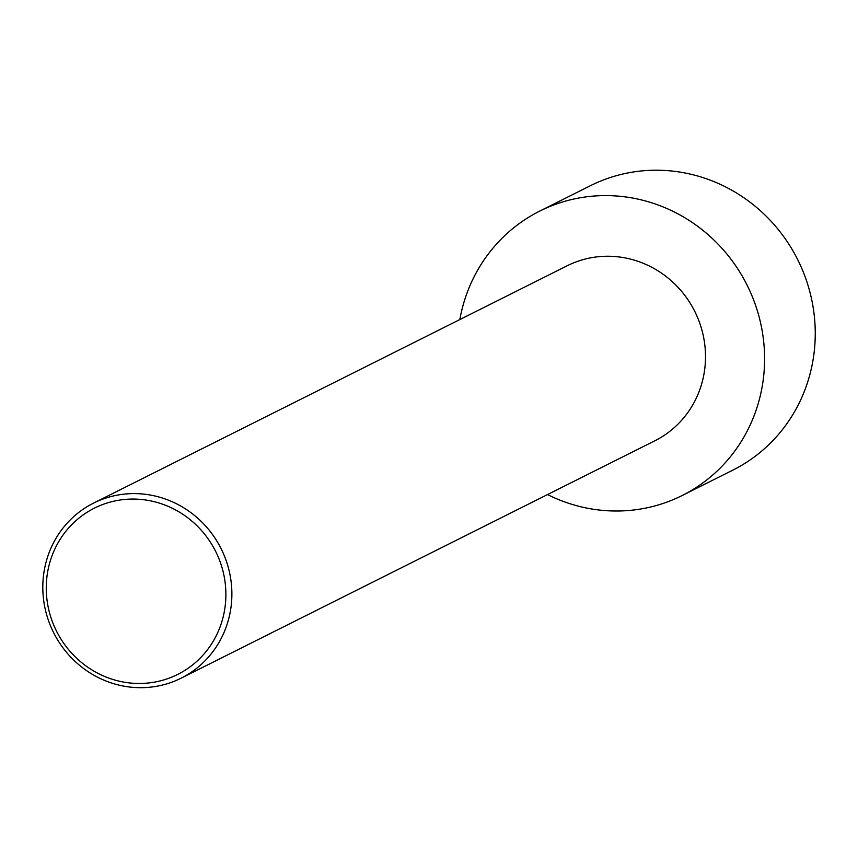 <?xml version="1.0" encoding="UTF-8"?>
<svg xmlns="http://www.w3.org/2000/svg" width="858" height="858" viewBox="0 0 858 858"><rect width="100%" height="100%" fill="white"/><g stroke="black" fill="none" stroke-linecap="round" stroke-linejoin="round"><path stroke-width="1.29" d="M459.834 319.562A159.052 152.241 63.4 0 1 539.714 211.111L590.368 185.725A159.052 152.241 63.4 0 1 815.1 326.372A159.052 152.241 63.4 0 1 732.882 470.109L682.228 495.495A159.052 152.241 63.4 0 1 547.533 494.573M539.714 211.111A159.052 152.241 63.4 0 1 764.446 351.759A159.052 152.241 63.4 0 1 682.228 495.495M231.789 589.693A97.876 93.683 -116.6 0 0 93.501 503.142A97.876 93.683 -116.6 0 0 42.9 591.591A97.876 93.683 -116.6 0 0 181.199 678.142A97.876 93.683 -116.6 0 0 231.789 589.693M93.501 503.142L567.117 265.798A97.876 93.683 63.4 0 1 705.415 352.359A97.876 93.683 63.4 0 1 654.815 440.808L181.199 678.142M46.353 592.181A92.986 88.996 -116.6 0 0 184.427 670.666A92.986 88.996 -116.6 0 0 177.456 510.982A92.986 88.996 -116.6 0 0 46.353 592.181"/></g></svg>
